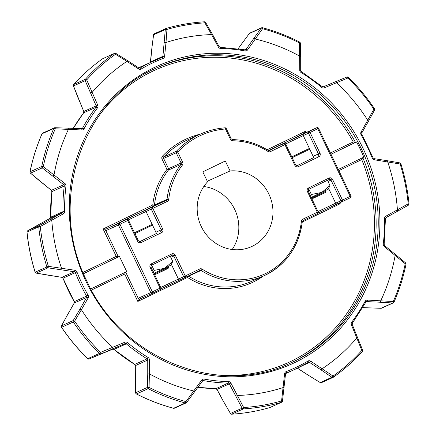 <?xml version="1.0" encoding="UTF-8"?>
<svg xmlns="http://www.w3.org/2000/svg" width="436" height="436" viewBox="0 0 436 436"><rect width="100%" height="100%" fill="white"/><g stroke="black" fill="none" stroke-linecap="round" stroke-linejoin="round"><path stroke-width="0.65" d="M30.013 171.942A1.352 0.278 11.6 0 1 29.97 171.844A1.352 0.278 11.6 0 1 30.04 171.779L41.736 166.503A1.352 0.278 11.6 0 1 43.3 166.623L64.92 183.507L63.749 184.744L42.238 167.882L30.542 173.163A1.352 0.322 130.2 0 1 30.422 173.147L51.285 190.238M61.422 326.035A1.352 0.48 28.7 0 1 61.438 325.905A1.352 0.48 28.7 0 1 61.514 325.834L73.21 320.558L79.935 309.178L81.396 309.729L74.649 321.152A1.352 0.278 -149.4 0 0 73.21 320.558A1.352 1.27 -114.3 0 0 73.281 322.013L61.585 327.289A195.813 184.117 65.7 0 0 87.712 358.697L99.408 353.422L100.607 352.364L124.919 342.189A1.352 0.458 67.4 0 1 125.023 343.623L89.091 358.992A1.352 0.561 67.5 0 1 89.086 358.992L89.086 358.992A1.352 0.561 67.5 0 1 89.08 358.997L125.023 343.623A1.352 1.27 65.7 0 1 126.32 343.846L113.965 349.421A169.615 159.483 65.7 0 0 134.708 364.42L147.068 358.844A169.615 159.483 -114.3 0 1 126.32 343.846L127.519 342.631A2.703 2.54 65.7 0 0 124.919 342.189M173.452 408.227A1.352 0.365 -75 0 0 173.517 408.276C160.72 404.837 148.349 400.068 136.397 393.964A1.352 1.352 0 0 1 135.661 392.798A1.352 0.3 -1.5 0 1 135.727 392.705L147.423 387.424L147.75 373.963L149.401 373.886L149.079 387.402A1.352 0.3 117.1 0 1 148.185 388.683L136.49 393.959A1.352 0.3 117.1 0 1 136.397 393.964A1.352 0.3 117.1 0 1 136.343 393.872M193.84 391.016L194.5 391.926L186.652 402.499A1.352 0.3 36.6 0 1 186.608 402.526A1.352 1.27 -114.3 0 1 186.123 402.924A1.352 1.352 0 0 0 186.652 402.499L186.652 402.499A1.352 0.3 36.6 0 0 185.959 401.616A194.581 182.962 65.7 0 1 149.079 387.402L147.423 387.424A1.352 1.27 -114.3 0 0 148.185 388.683A195.813 184.117 -114.3 0 0 185.3 402.989A1.352 0.365 -75 0 0 185.959 401.616L201.688 380.056A1.352 0.403 35.8 0 1 202.364 381.037A1.352 0.403 35.8 0 1 202.304 381.08M405.96 264.221A1.352 0.278 -168.4 0 0 406.03 264.156A1.352 0.278 -168.4 0 0 405.235 263.726L384.28 246.536L384.705 245.67L384.16 244.34L385.44 218.709L386.024 217.608A1.352 0.458 -119 0 0 386.024 217.608A1.352 0.458 -119 0 0 385.789 216.234A2.703 2.54 65.7 0 0 384.508 218.55L385.44 218.709M361.749 132.975A1.352 0.382 -150.3 0 0 361.809 132.925A1.352 0.382 -150.3 0 0 361.057 132.064L373.881 109.191A1.352 0.48 28.7 0 1 373.903 109.207A1.352 0.48 28.7 0 1 374.562 110.095A1.352 0.48 28.7 0 1 374.486 110.166M300.622 70.376L299.755 70.125L299.45 42.946A1.352 0.3 -1.5 0 1 299.603 42.957A1.352 0.3 -1.5 0 1 300.339 43.202A1.352 1.352 0 0 0 299.603 42.036C287.651 35.932 275.28 31.163 262.483 27.724A1.352 0.365 105 0 1 262.57 28.727L247.512 49.987A1.352 0.403 -144.2 0 0 246.051 49.344L261.093 28.193L249.392 33.474A1.352 0.3 -143.4 0 0 249.348 33.501L238.138 48.723M230.088 170.961L225.308 160.993L202.8 171.86L207.574 181.828A39.872 37.496 65.7 0 0 201.307 226.6A39.872 37.496 65.7 0 0 251.474 246.645A39.872 37.496 65.7 0 0 268.838 193.993A39.872 37.496 65.7 0 0 230.088 170.961L207.296 181.245M232.208 249.485A39.872 37.496 65.7 0 0 234.693 209.4A39.872 37.496 65.7 0 0 203.792 186.515M338.292 169.457L363.815 157.129A162.05 152.377 65.7 0 0 360.354 149.428A162.05 152.377 65.7 0 0 356.523 141.907L355.476 142.381L353.264 141.934A160.699 151.107 65.7 0 0 100.999 113.066M73.63 84.611A1.352 0.425 42 0 1 73.662 84.546A1.352 0.425 42 0 1 73.711 84.513L85.407 79.232A1.352 0.425 42 0 1 86.699 79.902L97.768 105.212L96.176 105.888L85.189 80.66L73.493 85.941L83.745 111.502L84.573 111.169M138.784 67.978L138.566 68.915L126.925 61.372A182.308 171.424 65.7 0 0 92.301 92.187M126.925 61.372L115.496 54.277L115.851 53.415L127.279 60.457L126.958 61.334M115.851 53.415A1.352 1.352 0 0 0 114.586 53.334A1.352 1.27 -114.3 0 0 114.39 53.448A1.352 0.452 54.7 0 1 115.496 54.277A194.581 182.962 65.7 0 0 86.699 79.902L85.189 80.66A1.352 1.27 -114.3 0 1 85.407 79.232A195.813 184.117 -114.3 0 1 114.39 53.448L102.689 58.724A195.813 184.117 65.7 0 0 73.711 84.513A1.352 1.27 -114.3 0 0 73.493 85.941L78.295 98.514M73.406 85.941A1.352 1.352 0 0 1 73.662 84.546L73.662 84.546C82.415 74.845 92.083 66.239 102.667 58.74L102.667 58.74A1.352 0.452 54.7 0 1 102.689 58.724A1.352 1.27 -114.3 0 1 102.891 58.609L114.586 53.334M81.445 128.822A1.352 0.414 92.7 0 1 81.51 128.805A1.352 0.414 92.7 0 1 81.864 129.966L55.258 128.822A1.352 0.349 -156.4 0 0 53.77 128.462L42.074 133.743A1.352 0.349 -156.4 0 0 42.009 133.803C36.695 145.984 32.684 158.666 29.97 171.844A1.352 1.352 0 0 0 30.422 173.147M68.43 129.329A182.308 171.424 65.7 0 0 54.048 174.776M27.632 230.797A1.352 0.556 60.9 0 1 27.648 230.786L39.36 225.499A1.352 1.27 -114.3 0 0 38.728 226.769A195.813 184.117 -114.3 0 0 46.859 266.859A1.352 1.27 -114.3 0 0 47.949 267.829A1.352 0.289 98 0 0 48.391 266.369A1.352 0.289 98 0 0 48.391 266.347A194.581 182.962 65.7 0 1 40.308 226.507A1.352 0.354 -118.8 0 0 39.36 225.499L62.348 212.812A1.352 0.458 61 0 1 63.405 213.809L40.308 226.507L38.728 226.769L26.961 232.099C28.335 245.691 31.049 259.055 35.093 272.184L48.391 266.347L74.856 270.249A1.352 0.392 98.9 0 1 74.305 271.759L47.949 267.829L36.248 273.105A1.352 0.491 99.8 0 1 36.15 273.116A1.352 0.491 99.8 0 1 36.041 273.056M51.775 220.245A182.308 171.424 65.7 0 0 61.498 268.156M79.935 309.178L86.611 297.45A1.352 0.382 29.7 0 1 88.143 297.979L81.396 309.729M81.434 309.767A182.308 171.424 65.7 0 0 112.646 347.296M61.503 327.311A1.352 1.352 0 0 1 61.438 325.905L67.504 314.819L61.514 325.834A1.352 1.27 -114.3 0 0 61.585 327.289L61.503 327.311C69.199 338.679 77.902 349.143 87.625 358.708L87.712 358.697A1.352 1.27 -114.3 0 0 89.091 358.992L112.657 349.203A1.352 0.458 67.4 0 1 112.657 349.203A1.352 0.458 67.4 0 1 112.651 349.203L113.861 349.345M147.75 373.963L147.739 360.049L149.444 359.918L149.401 373.886M149.45 373.897A182.308 171.424 65.7 0 0 193.797 390.994M174.455 408.189A1.352 1.27 -114.3 0 1 174.427 408.205A1.352 1.352 0 0 1 173.517 408.276A1.352 0.365 -75 0 0 173.604 408.265L185.3 402.989A1.352 1.27 -114.3 0 0 186.123 402.924L174.427 408.205A1.352 1.27 -114.3 0 1 173.604 408.265A195.813 184.117 65.7 0 1 136.49 393.959A1.352 1.27 -114.3 0 1 135.727 392.705L135.324 379.614L135.661 392.798M269.78 407.567A1.352 0.458 -106.2 0 0 269.802 407.567A1.352 0.458 -106.2 0 0 269.824 407.556A195.813 184.117 65.7 0 1 231.663 414.189A1.352 1.27 -114.3 0 1 230.421 413.47L223.684 401.785L230.421 413.47L242.116 408.189L229.347 383.838L230.878 383.037L243.653 407.502A1.352 0.431 86.5 0 1 243.359 408.908L231.663 414.189A1.352 0.431 86.5 0 1 231.614 414.2L231.614 414.2A1.352 0.431 86.5 0 1 231.549 414.189M270.009 407.486A1.352 1.27 -114.3 0 1 269.824 407.556L281.52 402.281A1.352 0.458 -106.2 0 0 281.574 400.913L284.594 373.707L285.52 374.028L286.174 373.063A1.352 1.27 65.7 0 1 286.234 373.036L286.12 373.091M237.604 395.457A182.308 171.424 65.7 0 0 283.198 387.539M230.361 413.524A1.352 1.352 0 0 0 231.614 414.2C244.629 413.393 257.36 411.181 269.802 407.567L269.802 407.567A1.352 1.352 0 0 0 269.982 407.502L281.678 402.221A1.352 1.27 -114.3 0 1 281.52 402.281A195.813 184.117 -114.3 0 1 243.359 408.908A1.352 1.27 -114.3 0 1 242.116 408.189L243.653 407.502A194.581 182.962 65.7 0 0 281.574 400.913L282.463 401.158L285.52 374.028M321.158 369.951L309.576 362.447L310.634 361.133L333.039 376.066A1.352 0.452 54.7 0 1 333.333 377.26L333.333 377.26A1.352 0.452 54.7 0 1 333.311 377.276A1.352 1.27 -114.3 0 1 331.91 377.287L321.158 369.951L322.237 368.709M333.355 377.244A195.813 184.117 -114.3 0 0 362.289 351.487A1.352 0.425 -138 0 0 362.338 351.454A1.352 0.425 -138 0 0 361.836 350.44L351.427 324.831L352.255 324.498L352.386 323.141A1.352 0.409 37.3 0 1 352.332 323.185M322.275 368.671A182.308 171.424 65.7 0 0 356.899 337.862M321.441 382.655A1.352 1.27 -114.3 0 1 321.414 382.666L333.109 377.391A1.352 1.352 0 0 0 333.333 377.26C343.917 369.761 353.585 361.155 362.338 351.454L362.338 351.454A1.352 1.352 0 0 0 362.594 350.059L352.255 324.498M380.29 302.235L366.916 301.603A1.352 0.414 -87.3 0 0 367.335 300.077L393.272 301.521A1.352 0.349 23.6 0 1 393.991 302.197A1.352 0.349 23.6 0 1 393.926 302.257A1.352 1.27 -114.3 0 1 392.754 302.993L380.29 302.235L380.759 300.764M380.77 300.715A182.308 171.424 65.7 0 0 395.152 255.267M385.789 216.234L408.221 203.841L409.039 203.901C407.665 190.309 404.951 176.945 400.907 163.816L400.139 163.996L374.339 159.794A1.352 0.392 -81.1 0 0 374.132 158.65A1.352 0.392 -81.1 0 0 374.055 158.666M397.419 209.798A182.308 171.424 65.7 0 0 387.702 161.892M348.288 77.303L347.923 77.984L324.28 87.854A1.352 0.458 -112.6 0 0 323.343 86.797L346.914 77.009A1.352 0.561 -112.5 0 0 346.909 77.009L323.343 86.797A1.352 0.458 -112.6 0 0 323.338 86.797L322.128 86.568L301.385 71.575L301.096 72.534A2.703 2.54 65.7 0 1 299.755 70.125M367.766 120.282A182.308 171.424 65.7 0 0 336.554 82.753M299.75 56.146A182.308 171.424 65.7 0 0 255.403 39.055M241.5 44.074L249.392 33.474A1.352 1.27 -114.3 0 1 249.877 33.076L261.573 27.795A1.352 1.27 -114.3 0 1 262.396 27.735A1.352 0.365 105 0 1 262.483 27.724A1.352 1.352 0 0 0 261.573 27.795A1.352 1.27 -114.3 0 0 261.093 28.193A1.352 0.507 -145 0 1 262.57 28.727A194.581 182.962 65.7 0 1 299.45 42.946A1.352 0.3 -62.9 0 0 299.603 42.036M90.846 288.926L126.723 271.606L119.426 256.384L118.379 256.859L116.232 256.379L103.103 228.976L106.395 228.905L118.963 223.232L129.416 217.875L166.345 200.353L153.777 206.026L106.395 228.905A1.352 1.27 -114.3 0 0 105.834 230.671L103.103 228.976L152.774 204.996L154.469 205.018L167.037 199.35A71.575 67.297 -114.3 0 1 180.967 164.416L168.4 170.084A1.352 0.414 37.8 0 1 166.966 169.408L162.067 159.173L163.625 158.431L168.53 168.667L181.098 162.993L176.199 152.764L163.625 158.431A1.352 1.27 -114.3 0 1 163.832 156.927L176.4 151.254A83.728 78.725 -114.3 0 1 200.222 134.168A83.728 78.725 -114.3 0 1 224.927 127.824A1.352 0.436 -94.6 0 1 224.976 127.813L224.976 127.813C216.332 128.516 208.081 130.631 200.222 134.168L187.654 139.836A83.728 78.725 65.7 0 0 163.832 156.927A1.352 0.431 -136.9 0 1 162.47 156.159A2.703 2.54 65.7 0 0 162.067 159.173M219.008 46.587L218.316 47.012L211.596 34.586A182.308 171.424 65.7 0 0 166.002 42.505L164.601 56.342L162.906 56.331L165.299 29.534A1.352 0.343 4.4 0 1 166.955 29.43L166.002 42.505M211.596 34.586L204.876 22.841A1.352 0.431 -93.5 0 0 204.386 21.8L204.386 21.8A1.352 0.431 -93.5 0 0 204.337 21.811A195.813 184.117 -114.3 0 0 166.22 28.433M356.523 141.907L330.995 154.235M119.426 256.384L83.559 273.704M165.953 42.51L164.296 42.559M153.537 34.842L151.87 48.183L153.597 34.809A1.352 1.27 -114.3 0 1 154.322 33.779A1.352 1.352 0 0 0 153.537 34.842L165.299 29.534A1.352 1.27 -114.3 0 1 166.176 28.444A1.352 0.458 73.8 0 1 166.198 28.433L166.198 28.433A1.352 0.458 73.8 0 1 166.955 29.43A194.581 182.962 65.7 0 1 204.876 22.841L205.639 22.476L212.387 34.172L211.64 34.575M255.354 39.033L253.91 38.461M347.923 77.984A1.352 0.561 -112.5 0 0 346.914 77.009A1.352 1.352 0 0 1 348.375 77.292C358.098 86.857 366.801 97.321 374.497 108.689L373.881 109.191A194.581 182.962 65.7 0 0 347.923 77.984M336.521 82.709L335.551 81.717M299.794 56.162L300.677 56.386L300.339 43.202M408.352 205.214L397.605 211.198L408.336 205.22A1.352 0.556 60.9 0 1 408.336 205.22L408.352 205.214A1.352 0.556 60.9 0 0 408.221 203.841A194.581 182.962 65.7 0 0 400.139 163.996A1.352 0.491 -80.2 0 0 400.144 163.974A1.352 0.491 -80.2 0 0 399.85 162.884A1.352 0.491 -80.2 0 0 399.752 162.895M387.697 161.838L387.441 160.737L374.132 158.65L373.118 157.865L361.842 134.315L361.09 134.795A2.703 2.54 65.7 0 1 361.057 132.064M367.799 120.314L368.496 121.181L374.562 110.095A1.352 1.352 0 0 0 374.497 108.689M381.642 308.154A1.352 1.27 -114.3 0 1 381.609 308.165A1.352 1.352 0 0 1 381.01 308.285A1.352 0.311 -88 0 0 381.059 308.274L392.754 302.993A1.352 0.512 93.5 0 0 393.272 301.521A194.581 182.962 65.7 0 0 405.235 263.726A1.352 0.322 -49.8 0 0 405.317 263.6A1.352 0.322 -49.8 0 0 405.578 262.854L384.705 245.67M395.169 255.224L395.436 254.373M386.034 217.597L397.588 211.204L397.436 209.847M356.937 337.829L357.629 337.502M381.01 308.285L367.875 307.827L381.059 308.274A1.352 1.27 -114.3 0 0 381.609 308.165L393.31 302.889A1.352 1.352 0 0 0 393.991 302.197C399.305 290.016 403.316 277.334 406.03 264.156A1.352 1.352 0 0 0 405.578 262.854M283.247 387.533L284.065 387.866M362.594 350.059L361.836 350.44A194.581 182.962 65.7 0 1 333.039 376.066A1.352 0.36 124.3 0 1 331.91 377.287L320.149 382.585A1.352 1.352 0 0 0 321.414 382.666A1.352 1.27 -114.3 0 1 320.215 382.563L308.797 375.532L320.138 382.519M236.045 396.204L237.555 395.474M100.607 352.364A1.352 0.354 67.4 0 1 100.787 353.716A1.352 1.27 -114.3 0 1 99.408 353.422A195.813 184.117 -114.3 0 1 73.281 322.013L74.649 321.152A194.581 182.962 65.7 0 0 100.607 352.364M112.679 347.334L112.81 348.702M61.503 268.205L61.007 269.677M27.648 230.786L38.395 224.802L27.664 230.78A1.352 0.556 60.9 0 1 27.664 230.78L27.648 230.786A1.352 1.27 -114.3 0 0 27.027 232.045A195.813 184.117 65.7 0 0 35.163 272.14A1.352 1.27 -114.3 0 0 36.248 273.105L61.868 277.351A1.352 0.392 98.9 0 1 61.803 277.312M40.461 181.627L30.542 173.163A1.352 1.27 -114.3 0 1 30.04 171.779A195.813 184.117 65.7 0 1 42.074 133.743A1.352 1.27 -114.3 0 1 42.69 133.111L54.391 127.835A1.352 1.352 0 0 1 54.991 127.715A1.352 0.311 -88 0 1 55.258 128.822A194.581 182.962 65.7 0 0 43.3 166.623L42.238 167.882A1.352 1.27 -114.3 0 1 41.736 166.503A195.813 184.117 -114.3 0 1 53.77 128.462A1.352 1.27 -114.3 0 1 54.941 127.726L68.125 128.173L54.991 127.715A1.352 0.311 -88 0 0 54.941 127.726M54.026 174.825L52.925 176.051M50.767 219.221L51.764 220.196M92.258 92.214L90.732 92.923M68.071 128.184L68.441 129.279M362.768 157.603L361.722 159.592L338.854 170.634M339.344 202.947L340.227 203.716L337.775 203.41M125.672 272.08L124.696 274.037L91.473 290.076M307.385 191.502L308.181 191.11L318.106 211.814L317.304 212.207L307.385 191.502A2.703 2.54 -114.3 0 1 308.503 187.965L329.087 178.024A2.703 2.54 -114.3 0 1 332.543 179.354L342.462 200.059L350.179 196.331L317.795 128.745L310.078 132.473L319.997 153.172A2.703 2.54 -114.3 0 1 318.88 156.715L298.295 166.65A2.703 2.54 -114.3 0 1 294.84 165.32L284.921 144.616L270.418 151.619A2.703 2.54 -114.3 0 1 267.982 151.45A70.223 66.027 65.7 0 0 232.78 140.774A2.703 2.54 -114.3 0 1 230.404 139.198L225.499 128.969A82.377 77.455 65.7 0 0 177.757 152.022L182.662 162.252A2.703 2.54 -114.3 0 1 182.401 165.097A70.223 66.027 65.7 0 0 168.732 199.366A2.703 2.54 -114.3 0 1 167.348 201.383L152.845 208.386L162.764 229.091A2.703 2.54 -114.3 0 1 161.642 232.628L141.057 242.569A2.703 2.54 -114.3 0 1 137.607 241.239L127.688 220.534L119.965 224.262L152.349 291.848L160.067 288.125L150.148 267.421A2.703 2.54 -114.3 0 1 151.27 263.878L171.855 253.943A2.703 2.54 -114.3 0 1 175.31 255.273L185.229 275.977L199.732 268.974A2.703 2.54 -114.3 0 1 202.162 269.143A70.223 66.027 65.7 0 0 301.412 221.226A2.703 2.54 -114.3 0 1 302.802 219.21L317.304 212.207A1.352 0.458 -115.8 0 1 317.473 213.613A1.352 0.458 -115.8 0 0 317.473 213.613L302.971 220.611L302.273 221.624A71.575 67.297 -114.3 0 1 264.091 275.726A71.575 67.297 -114.3 0 1 201.11 270.467L188.543 276.135L187.491 277.46L137.825 301.44L138.217 298.262L150.785 292.589L118.407 225.003L105.834 230.671L118.379 256.859L83.549 273.677M152.458 293.281L139.945 298.927L137.825 301.44L124.696 274.037M269.361 150.616L286.654 141.956L316.792 127.715L304.224 133.383L305.511 131.252L305.582 132.773M226.3 128.576L225.499 128.969A1.352 0.436 -94.6 0 0 224.976 127.813A1.352 1.352 0 0 1 226.3 128.576L231.2 138.806L230.404 139.198M177.757 152.022A1.352 0.431 -136.9 0 0 176.4 151.254A1.352 1.27 -114.3 0 0 176.199 152.764L177.757 152.022M311.778 198.02L312.906 198.418L321.294 194.456L325.387 192.434L325.785 191.311L312.209 197.84L311.778 198.02L311.446 197.317M291.755 156.824L308.606 148.812L291.809 156.927M292.175 157.701L309.734 149.21L308.606 148.812M309.734 149.21L313.746 157.587L296.927 165.724M301.434 152.317L292.093 156.715L301.434 152.317M168.552 267.224L168.154 268.353L164.061 270.375L155.674 274.331L154.546 273.939L168.552 267.224L168.214 266.521M134.571 232.846L151.374 224.731L134.522 232.742M151.374 224.731L152.496 225.129L134.942 233.614M139.694 241.642L156.508 233.5L152.496 225.129M144.202 228.235L134.855 232.633L144.202 228.235M311.211 197.426L328.313 189.164L329.981 185.513L327.474 180.291M310.743 196.451L311.397 194.489L321.823 192.369L329.981 185.513M311.397 194.489L308.895 189.262M151.657 265.181L154.164 270.402L164.59 268.282L172.743 261.431L171.076 265.083L153.973 273.345M172.743 261.431L170.242 256.205M154.164 270.402L153.51 272.369M361.406 148.959A162.05 152.377 65.7 0 0 157.538 67.498C81.172 99.364 46.99 202.969 87.031 281.433C122.047 359.111 218.785 397.752 290.823 362.926A162.05 152.377 65.7 0 0 361.406 148.959M86.23 281.83A163.402 153.646 -114.3 0 1 154.001 67.667A163.402 153.646 -114.3 0 1 362.965 148.218A163.402 153.646 -114.3 0 1 295.199 362.376A163.402 153.646 -114.3 0 1 86.23 281.83M38.412 224.796L49.987 218.387A1.352 0.458 -119 0 0 49.977 218.392L50.625 217.232L62.986 211.656A1.352 1.27 65.7 0 1 62.348 212.812L49.987 218.387A1.352 1.27 65.7 0 0 50.625 217.232A169.615 159.483 65.7 0 1 51.906 191.595A1.352 1.27 65.7 0 0 51.388 190.319L63.749 184.744A1.352 1.27 65.7 0 1 64.266 186.019L51.84 191.66L50.625 217.346M76.959 271.977A168.263 158.214 65.7 0 0 82.115 283.82A168.263 158.214 65.7 0 0 88.11 295.248L86.595 296.082A1.352 1.27 65.7 0 1 86.611 297.45L74.251 303.025A1.352 1.27 65.7 0 0 74.234 301.658L86.595 296.082A169.615 159.483 -114.3 0 1 80.551 284.561A169.615 159.483 -114.3 0 1 75.357 272.625L62.997 278.201A1.352 1.27 65.7 0 0 61.945 277.334L74.305 271.759A1.352 1.27 65.7 0 1 75.357 272.625L76.959 271.977A2.703 2.54 65.7 0 0 74.856 270.249M67.575 314.759L74.251 303.025A1.352 0.382 -150.3 0 0 74.191 303.075A1.352 0.382 -150.3 0 0 74.175 303.156M62.997 278.201L74.234 301.658A169.615 159.483 65.7 0 1 62.997 278.201M127.519 342.631A168.263 158.214 65.7 0 0 148.104 357.509L147.068 358.844A1.352 1.27 65.7 0 1 147.739 360.049L135.378 365.624A1.352 1.27 65.7 0 0 134.708 364.42L113.965 349.421A1.352 1.27 65.7 0 0 112.662 349.203M135.389 379.538L135.313 365.684L135.324 379.614M384.508 218.55A168.263 158.214 65.7 0 1 383.239 243.98A2.703 2.54 65.7 0 0 384.28 246.536M361.09 134.795A168.263 158.214 65.7 0 1 372.24 158.066A2.703 2.54 65.7 0 0 374.339 159.794M400.837 163.86L400.907 163.816A1.352 1.352 0 0 0 399.85 162.884L387.441 160.737M362.779 157.63A162.05 152.377 -114.3 0 1 289.777 363.395M263.072 276.184A72.921 68.566 -114.3 0 1 187.491 277.46A1.352 0.458 64.2 0 1 187.197 276.511M219.248 375.162A160.699 151.107 65.7 0 0 361.722 159.592M339.769 202.756L340.227 203.716L302.284 222.033M267.137 149.777L305.511 131.252L306.121 132.528M330.395 152.976L353.264 141.934M83.025 272.413L116.232 256.379M152.774 204.996A72.921 68.566 -114.3 0 1 166.966 169.408L168.53 168.667A1.352 1.27 65.7 0 1 168.4 170.084A71.575 67.297 65.7 0 0 154.469 205.018A1.352 1.27 65.7 0 1 153.777 206.026A1.352 0.458 64.2 0 1 152.774 204.996M162.47 156.159A85.075 79.995 -114.3 0 1 200.173 134.19M156.491 67.978A162.05 152.377 -114.3 0 1 355.476 142.381L330.984 154.208M125.688 272.108L138.217 298.262A1.352 1.27 -114.3 0 0 139.918 298.943L139.918 298.943A1.352 1.27 -114.3 0 0 139.945 298.927M202.162 269.143L201.11 270.467A1.352 1.27 65.7 0 0 199.901 270.375L185.398 277.378M185.333 277.41L180.155 279.748A1.352 1.27 -114.3 0 1 178.428 279.078L183.665 276.718L173.746 256.014L170.787 257.349M180.101 279.77L160.857 288.921L185.365 277.394A1.352 1.27 -114.3 0 1 183.665 276.718L185.229 275.977A1.352 0.458 -115.8 0 1 185.393 277.383L185.393 277.383A1.352 1.27 -114.3 0 1 185.365 277.394A1.352 1.352 0 0 0 185.393 277.383L199.901 270.38A1.352 0.458 -115.8 0 0 199.901 270.38A1.352 0.458 -115.8 0 0 199.732 268.974M160.868 287.727A1.352 1.352 0 0 1 160.235 289.526L152.524 293.254A1.352 1.27 -114.3 0 1 150.785 292.589L152.349 291.848A1.352 0.458 -115.8 0 1 152.518 293.254A1.352 0.458 -115.8 0 0 152.518 293.254L160.235 289.526A1.352 0.458 -115.8 0 0 160.235 289.526A1.352 0.458 -115.8 0 0 160.067 288.125L160.868 287.727L150.949 267.028L150.148 267.421M350.904 195.971L350.179 196.331A1.352 0.458 -115.8 0 1 350.348 197.737A1.352 0.458 -115.8 0 0 350.348 197.737L342.636 201.465A1.352 0.458 -115.8 0 0 342.462 200.059L340.898 200.8L330.978 180.095L328.025 181.43M342.571 201.492L337.388 203.83A1.352 1.27 -114.3 0 1 335.66 203.165L340.898 200.8A1.352 1.27 -114.3 0 0 342.598 201.481A1.352 1.352 0 0 0 342.631 201.465A1.352 0.458 -115.8 0 1 342.625 201.465A1.352 1.27 -114.3 0 1 342.598 201.481L318.089 213.002L337.333 203.852M342.631 201.465L350.348 197.737A1.352 1.352 0 0 0 350.98 195.938L318.596 128.347L317.795 128.745A1.352 0.458 -115.8 0 0 316.792 127.715A1.352 1.27 -114.3 0 1 316.825 127.704L304.252 133.372A1.352 1.27 -114.3 0 0 304.224 133.383L268.532 150.622M188.259 275.999A1.352 1.27 65.7 0 1 188.543 276.135A71.575 67.297 65.7 0 0 251.518 281.394L264.091 275.726C286.098 264.93 298.851 246.874 302.339 221.559L301.412 221.226M81.864 129.966A2.703 2.54 65.7 0 0 84.115 128.68A168.263 158.214 65.7 0 1 97.468 107.91A2.703 2.54 65.7 0 0 97.768 105.212M63.405 213.809A2.703 2.54 65.7 0 0 64.692 211.493A168.263 158.214 65.7 0 1 65.961 186.063A2.703 2.54 65.7 0 0 64.92 183.507M88.143 297.979A2.703 2.54 65.7 0 0 88.11 295.248M149.444 359.918A2.703 2.54 65.7 0 0 148.104 357.509M230.878 383.037A2.703 2.54 65.7 0 0 228.595 381.593A168.263 158.214 65.7 0 1 204.092 379.091A2.703 2.54 65.7 0 0 201.688 380.056M310.634 361.133A2.703 2.54 65.7 0 0 308.012 361.041A168.263 158.214 65.7 0 1 286.163 371.592A2.703 2.54 65.7 0 0 284.594 373.707M367.335 300.077A2.703 2.54 65.7 0 0 365.079 301.363A168.263 158.214 65.7 0 1 351.732 322.139A2.703 2.54 65.7 0 0 351.427 324.831M301.096 72.534A168.263 158.214 65.7 0 1 321.675 87.413A2.703 2.54 65.7 0 0 324.28 87.854M218.316 47.012A2.703 2.54 65.7 0 0 220.605 48.456A168.263 158.214 65.7 0 1 245.103 50.952A2.703 2.54 65.7 0 0 247.512 49.987M138.566 68.915A2.703 2.54 65.7 0 0 141.188 69.002A168.263 158.214 65.7 0 1 163.037 58.457A2.703 2.54 65.7 0 0 164.601 56.342M313.135 156.306L303.276 135.574L285.58 143.989M313.326 156.709A1.352 1.27 -114.3 0 0 313.195 156.279L318.433 153.913L308.514 133.214L303.276 135.574A1.352 1.27 -114.3 0 1 303.838 133.803M297.238 165.647L313.729 157.554M155.897 232.225L146.044 211.493L128.342 219.908M156.093 232.628A1.352 1.27 -114.3 0 0 155.963 232.192L161.2 229.832L151.281 209.127L146.044 211.493A1.352 1.27 -114.3 0 1 146.605 209.721M140.005 241.566L156.497 233.473M328.69 188.614L335.66 203.165L317.986 211.569M332.543 179.354L330.978 180.095A1.352 1.27 65.7 0 0 329.262 179.43L308.677 189.366M171.457 264.532L178.428 279.078L160.753 287.482M171.855 253.943A1.352 0.458 -115.8 0 1 172.024 255.349A1.352 0.458 -115.8 0 0 172.024 255.349L151.439 265.284A1.352 0.458 -115.8 0 0 151.439 265.284A1.352 0.458 -115.8 0 0 151.27 263.878M151.935 48.134L150.545 61.907L162.906 56.331A1.352 1.27 65.7 0 1 162.187 57.361L162.132 57.383A1.352 1.27 65.7 0 0 162.187 57.361M139.869 68.125L140.098 68.021A169.615 159.483 -114.3 0 1 154.426 60.604A169.615 159.483 -114.3 0 1 162.127 57.389A1.352 0.458 -111.1 0 0 162.127 57.389L142.065 66.179A169.615 159.483 65.7 0 0 138.61 67.793L142.065 66.179M163.037 58.457A1.352 0.458 -111.1 0 0 162.132 57.383M150.382 62.43A1.352 1.27 65.7 0 0 150.545 61.907L150.529 62.043M141.188 69.002A1.352 0.458 -120.4 0 0 140.098 68.021A1.352 1.27 65.7 0 1 139.983 68.081L138.877 67.967L127.285 60.457M241.549 44.036L238.16 48.728M244.988 49.824L246.051 49.344A1.352 1.27 65.7 0 1 245.572 49.737L244.928 49.813A1.352 0.387 -79.7 0 0 244.852 49.824M362.828 307.571L367.93 307.816M365.079 301.363A1.352 0.371 28.2 0 1 365.853 302.192L366.36 301.707A1.352 1.27 65.7 0 1 366.916 301.603L365.951 302.039M308.012 361.041A1.352 0.458 59.6 0 1 308.279 362.392A1.352 0.458 59.6 0 1 308.263 362.403A169.615 159.483 -114.3 0 1 293.935 369.821A169.615 159.483 -114.3 0 1 286.234 373.036A1.352 0.458 68.9 0 0 286.163 371.592M297.45 368.175L308.797 375.532M308.377 362.343A1.352 1.27 65.7 0 0 308.29 362.387L308.377 362.343A1.352 1.27 65.7 0 1 309.576 362.447L302.273 365.739M197.873 387.255A169.615 159.483 65.7 0 0 215.847 388.694L228.208 383.119A169.615 159.483 -114.3 0 1 203.508 380.601L202.277 381.157M228.595 381.593A1.352 0.42 91.3 0 1 228.208 383.119A1.352 1.27 65.7 0 1 229.347 383.838L216.992 389.413L223.684 401.785M48.647 275.252L61.945 277.334A1.352 0.392 98.9 0 1 61.868 277.351L62.926 278.239M40.564 181.627L51.388 190.319L51.84 191.66M64.692 211.493L62.986 211.656A169.615 159.483 -114.3 0 1 64.266 186.019L65.961 186.063M78.371 98.498L83.821 111.469L96.176 105.888A1.352 1.27 65.7 0 1 96.029 107.24L83.668 112.815A169.615 159.483 65.7 0 0 73.21 128.413M81.205 128.794L82.568 128.179A169.615 159.483 -114.3 0 1 96.029 107.24A1.352 0.409 -142.7 0 1 97.468 107.91M244.988 49.84A1.352 1.27 65.7 0 0 245.572 49.737M245.103 50.952A1.352 0.387 -79.7 0 0 244.928 49.813L220.218 47.295A1.352 0.42 -88.7 0 0 220.153 47.306M220.605 48.456A1.352 0.42 -88.7 0 0 220.218 47.295L219.085 46.554L212.387 34.172M321.675 87.413L322.128 86.568M372.24 158.066L373.074 157.761M383.239 243.98L384.16 244.34M351.732 322.139A1.352 0.409 37.3 0 1 352.386 323.141L365.853 302.192A1.352 0.371 28.2 0 1 365.788 302.246M366.36 301.707A1.352 1.27 65.7 0 0 365.864 302.126M282.403 401.191A1.352 1.27 -114.3 0 1 281.678 402.221A1.352 1.352 0 0 0 282.463 401.158M204.092 379.091A1.352 0.387 100.3 0 1 203.508 380.601A1.352 1.27 65.7 0 0 202.386 380.982M223.614 401.829L216.992 389.413A1.352 1.27 65.7 0 0 215.847 388.694A1.352 0.42 91.3 0 1 215.782 388.705L216.915 389.446L217.684 388.988M38.395 224.802L49.977 218.392A1.352 0.458 -119 0 0 49.966 218.403M83.614 112.859A1.352 0.409 -142.7 0 1 83.668 112.815A1.352 1.27 65.7 0 0 83.821 111.469L83.614 112.859L73.183 128.413M84.115 128.68A1.352 0.371 -151.8 0 0 82.568 128.179A1.352 1.27 65.7 0 1 81.995 128.718L68.125 128.173M81.559 128.822A1.352 1.27 65.7 0 0 81.995 128.718M295.564 164.955L297.265 165.636A1.352 1.27 65.7 0 0 297.292 165.62A1.352 0.458 64.2 0 1 298.295 166.65M318.88 156.715A1.352 0.458 64.2 0 0 317.877 155.685A1.352 1.27 65.7 0 0 318.433 153.913L319.997 153.172M137.607 241.239L138.403 240.841L140.027 241.555A1.352 1.27 65.7 0 0 140.054 241.539A1.352 0.458 -115.8 0 1 141.057 242.569M161.642 232.628A1.352 0.458 -115.8 0 0 160.639 231.603A1.352 1.27 65.7 0 0 161.2 229.832L162.764 229.091M175.31 255.273L173.746 256.014A1.352 1.27 65.7 0 0 172.024 255.343M182.401 165.097A1.352 0.414 -142.2 0 0 180.967 164.416A1.352 1.27 65.7 0 0 181.098 162.993L182.662 162.252M285.645 144.256L284.921 144.616A1.352 0.458 -115.8 0 0 283.918 143.591A1.352 1.27 65.7 0 1 283.945 143.575L278.708 145.94A1.352 1.27 65.7 0 0 278.68 145.951M283.945 143.575A1.352 1.352 0 0 1 285.722 144.223L295.641 164.928L294.84 165.32M310.078 132.473L308.514 133.214A1.352 1.27 -114.3 0 1 309.075 131.443A1.352 0.458 -115.8 0 1 310.078 132.473M308.503 187.965A1.352 0.458 64.2 0 1 308.672 189.371L308.181 191.11M329.087 178.024A1.352 0.458 64.2 0 1 329.256 179.43A1.352 0.458 64.2 0 1 329.251 179.43L308.672 189.371M150.872 267.055L151.439 265.284L172.046 255.338M152.845 208.386L151.281 209.127A1.352 1.27 -114.3 0 1 151.842 207.356A1.352 0.458 -115.8 0 1 152.845 208.386M128.413 220.169L127.688 220.534A1.352 0.458 64.2 0 0 126.685 219.504A1.352 1.27 65.7 0 1 126.713 219.493L121.475 221.853A1.352 1.27 65.7 0 0 121.448 221.87M267.982 151.45L268.293 150.496L269.388 150.605A1.352 1.27 65.7 0 0 269.415 150.589A1.352 0.458 -115.8 0 1 270.418 151.619M167.348 201.383A1.352 0.458 -115.8 0 0 166.345 200.353A1.352 1.27 65.7 0 0 167.037 199.35L168.732 199.366M118.407 225.003A1.352 1.27 -114.3 0 1 118.963 223.232A1.352 0.458 64.2 0 1 119.965 224.262L118.407 225.003M278.74 145.924A1.352 1.27 65.7 0 0 278.708 145.94L278.07 146.224M318.106 211.814A1.352 1.352 0 0 1 317.473 213.613L302.966 220.616A1.352 0.458 -115.8 0 0 302.802 219.21M232.78 140.774A1.352 0.42 -89.3 0 0 232.377 139.607A1.352 0.42 -89.3 0 0 232.317 139.624M121.502 221.842A1.352 1.27 65.7 0 0 121.475 221.853L120.837 222.137M74.158 301.685L74.191 303.075L67.504 314.819M35.093 272.184A1.352 1.352 0 0 0 36.15 273.116L48.559 275.263M134.615 364.425L135.313 365.684M368.496 121.181L361.809 132.925L361.842 134.315M300.677 56.386L300.687 70.316L301.385 71.575M205.639 22.476A1.352 1.352 0 0 0 204.386 21.8C191.371 22.607 178.64 24.819 166.198 28.433A1.352 1.352 0 0 0 166.018 28.498L154.322 33.779M151.87 48.183L150.338 62.452M285.662 373.548L293.935 369.821L308.279 362.392M249.877 33.076A1.352 1.352 0 0 0 249.348 33.501M386.024 217.608L397.605 211.198M408.358 205.214A1.352 1.352 0 0 0 409.039 203.901M362.817 307.587L367.875 307.827M297.39 368.207L308.715 375.543M194.505 391.926L202.789 380.683M197.862 387.277L215.782 388.705M87.625 358.708A1.352 1.352 0 0 0 89.086 358.997M27.642 230.786A1.352 1.352 0 0 0 26.961 232.099M42.69 133.111A1.352 1.352 0 0 0 42.009 133.803M138.403 240.841L128.484 220.142A1.352 1.352 0 0 0 126.713 219.493M152.518 293.254A1.352 1.352 0 0 1 152.486 293.27L139.918 298.943M318.596 128.347A1.352 1.352 0 0 0 316.825 127.704M268.293 150.496C257.136 143.466 245.168 139.836 232.377 139.607L231.2 138.806M325.785 191.311L325.447 190.608M154.546 273.933L154.208 273.236"/></g></svg>
